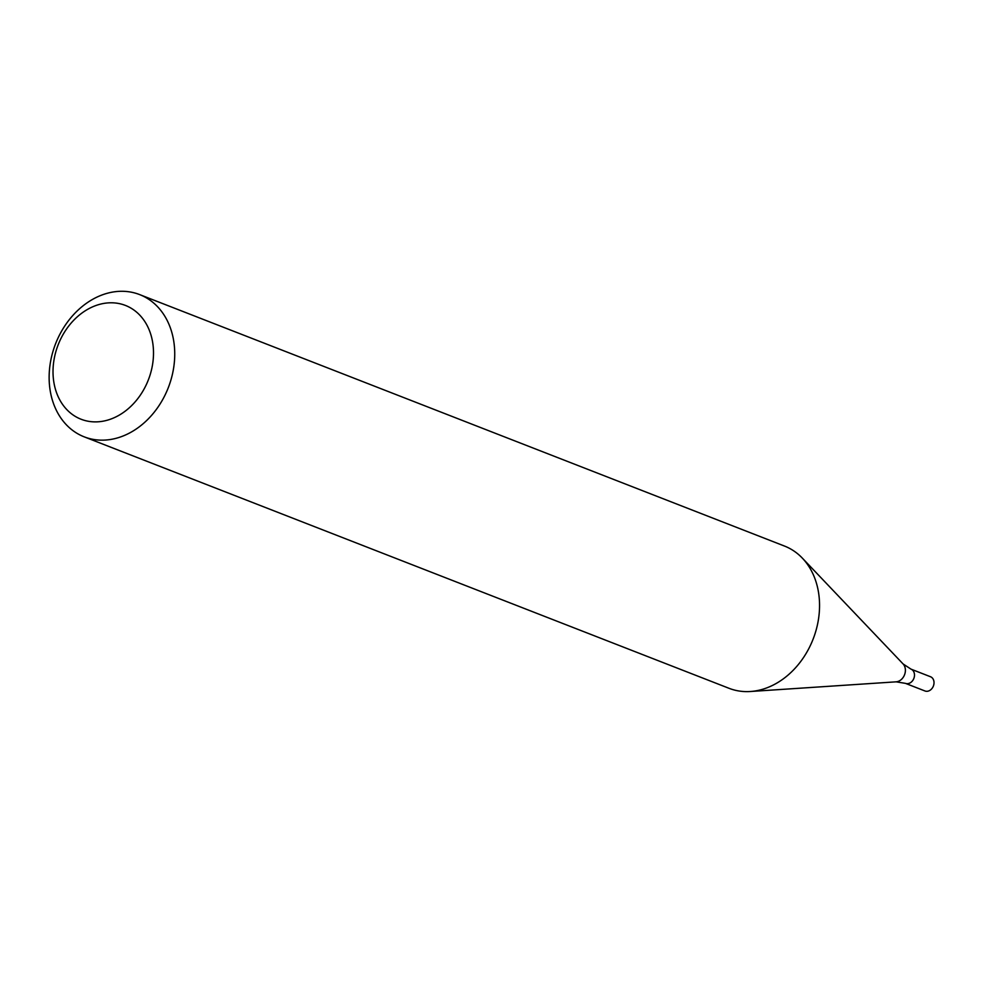 <?xml version="1.0" encoding="UTF-8"?>
<svg xmlns="http://www.w3.org/2000/svg" width="983" height="983" viewBox="0 0 983 983"><rect width="100%" height="100%" fill="white"/><g stroke="black" fill="none" stroke-linecap="round" stroke-linejoin="round"><path stroke-width="1.47" d="M126.5 291.496A76.342 60.479 111.3 0 1 139.672 294.605A76.342 60.479 111.3 0 1 168.29 387.695A76.342 60.479 111.3 0 1 84.206 436.845A76.342 60.479 111.3 0 1 52.849 351.816A76.342 60.479 111.3 0 1 126.5 291.496M84.206 436.845L729.017 688.297A76.342 60.479 -68.7 0 0 750.348 691.504A76.342 60.479 -68.7 0 0 817.844 622.853A76.342 60.479 -68.7 0 0 802.361 558.147A76.342 60.479 -68.7 0 0 784.483 546.057L139.672 294.605M114.913 302.961A61.069 48.388 111.3 0 1 139.77 395.952A61.069 48.388 111.3 0 1 55.109 388.101A61.069 48.388 111.3 0 1 114.913 302.961M903.094 663.943A10.235 8.11 -68.7 0 1 905.171 672.618A10.235 8.11 -68.7 0 1 896.127 681.833L905.441 683.357A7.631 6.045 -68.7 0 0 914.325 676.808A7.631 6.045 -68.7 0 0 910.983 669.128L930.52 676.746A7.631 6.045 -68.7 0 1 933.85 684.426A7.631 6.045 -68.7 0 1 924.966 690.975L905.441 683.357A7.631 6.045 -68.7 0 0 914.325 676.808A7.631 6.045 -68.7 0 0 910.983 669.128L903.094 663.943L802.361 558.147M896.127 681.833L750.348 691.504"/></g></svg>
